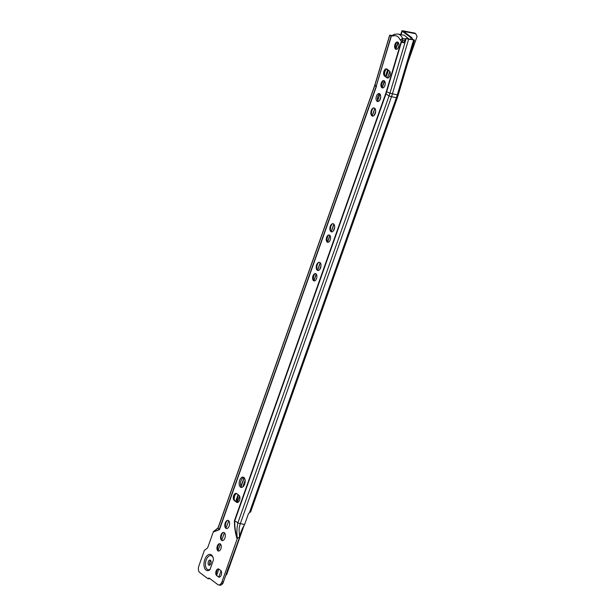 <?xml version="1.0" encoding="UTF-8"?>
<svg xmlns="http://www.w3.org/2000/svg" width="616" height="616" viewBox="0 0 616 616"><rect width="100%" height="100%" fill="white"/><g stroke="black" fill="none" stroke-linecap="round" stroke-linejoin="round"><path stroke-width="0.92" d="M395.626 49.095A4.913 2.726 101 0 1 395.811 44.198A4.913 2.726 101 0 1 396.989 42.096M395.195 48.541A4.72 2.618 101 0 1 395.472 44.183A4.72 2.618 101 0 1 396.381 42.45M395.156 48.479A4.52 2.51 101 0 1 395.41 44.221A4.52 2.51 101 0 1 396.327 42.496M395.125 48.41A4.327 2.395 101 0 1 395.341 44.26A4.327 2.395 101 0 1 396.265 42.543M395.095 48.341A4.127 2.287 101 0 1 395.272 44.298A4.127 2.287 101 0 1 396.211 42.596M396.127 49.365A3.734 2.071 101 0 1 395.033 48.187A3.734 2.071 101 0 1 395.141 44.383A3.734 2.071 101 0 1 396.096 42.72A3.734 2.071 101 0 1 397.551 42.034M398.537 47.016A3.734 2.071 101 0 1 396.042 49.349A3.734 2.071 101 0 1 394.979 44.344A3.734 2.071 101 0 1 397.466 42.019A3.734 2.071 101 0 1 398.537 47.016M389.897 75.645A3.734 2.071 -79 0 0 389.335 70.871L386.964 69.092A3.734 2.071 -79 0 0 386.463 68.869A3.734 2.071 -79 0 0 383.83 71.656A3.734 2.071 -79 0 0 384.53 75.968L386.902 77.747A3.734 2.071 -79 0 0 387.402 77.978A3.734 2.071 -79 0 0 389.897 75.645M384.692 75.745A4.52 2.51 -79 0 1 384.885 71.302A4.52 2.51 -79 0 1 385.97 69.369A4.327 2.395 -79 0 0 384.815 71.341A4.327 2.395 -79 0 0 384.661 75.668M386.001 69.346A4.72 2.618 -79 0 0 384.954 71.263A4.72 2.618 -79 0 0 384.723 75.814M384.831 76.022A4.913 2.726 101 0 1 385.054 71.233A4.913 2.726 101 0 1 386.155 69.223M381.959 87.688A4.913 2.726 101 0 1 382.143 82.79A4.913 2.726 101 0 1 383.321 80.688M381.527 87.133A4.72 2.618 101 0 1 381.812 82.775A4.72 2.618 101 0 1 382.713 81.043M381.497 87.072A4.52 2.51 101 0 1 381.743 82.814A4.52 2.51 101 0 1 382.659 81.089M381.458 87.002A4.327 2.395 101 0 1 381.674 82.852A4.327 2.395 101 0 1 382.598 81.135M381.427 86.933A4.127 2.287 101 0 1 381.604 82.891A4.127 2.287 101 0 1 382.544 81.189M382.459 87.957A3.734 2.071 101 0 1 381.366 86.779A3.734 2.071 101 0 1 381.473 82.975A3.734 2.071 101 0 1 382.428 81.312A3.734 2.071 101 0 1 383.884 80.627M384.869 85.609A3.734 2.071 101 0 1 382.374 87.942A3.734 2.071 101 0 1 381.312 82.937A3.734 2.071 101 0 1 383.807 80.611A3.734 2.071 101 0 1 384.869 85.609M378.355 101.463A4.066 2.248 101 0 1 377.57 97.382A4.066 2.248 101 0 1 379.826 93.894M377.069 101.278A4.066 2.248 101 0 1 376.299 96.589A4.066 2.248 101 0 1 379.171 93.555A4.066 2.248 101 0 1 379.718 93.801A4.066 2.248 101 0 1 380.48 98.491A4.066 2.248 101 0 1 377.616 101.532A4.066 2.248 101 0 1 377.069 101.278M372.557 116.108A4.158 2.31 101 0 1 371.448 110.557A4.158 2.31 101 0 1 374.143 107.946M375.244 113.498A4.158 2.31 101 0 1 372.472 116.101A4.158 2.31 101 0 1 371.286 110.526A4.158 2.31 101 0 1 374.058 107.931A4.158 2.31 101 0 1 375.244 113.498M372.187 115.954A4.258 2.364 101 0 1 371.617 110.564A4.258 2.364 101 0 1 373.743 107.954M371.533 115.007A4.52 2.51 101 0 1 371.702 110.51A4.52 2.51 101 0 1 372.78 108.585M371.579 115.107A4.782 2.649 101 0 1 371.795 110.456A4.782 2.649 101 0 1 372.857 108.508M371.617 115.2A5.043 2.795 101 0 1 371.887 110.41A5.043 2.795 101 0 1 372.934 108.439M371.664 115.284A5.305 2.941 101 0 1 371.972 110.356A5.305 2.941 101 0 1 373.011 108.377M371.471 114.206A5.567 3.088 101 0 1 372.01 110.295A5.567 3.088 101 0 1 372.426 109.301M331.554 231.885A4.158 2.31 101 0 1 330.445 226.334A4.158 2.31 101 0 1 333.14 223.724M330.291 226.303A4.158 2.31 101 0 1 333.064 223.708A4.158 2.31 101 0 1 334.249 229.275A4.158 2.31 101 0 1 331.477 231.878A4.158 2.31 101 0 1 330.291 226.303M331.185 231.731A4.258 2.364 101 0 1 330.615 226.341A4.258 2.364 101 0 1 332.74 223.731M330.53 230.784A4.52 2.51 101 0 1 330.707 226.288A4.52 2.51 101 0 1 331.785 224.363M330.576 230.885A4.782 2.649 101 0 1 330.792 226.234A4.782 2.649 101 0 1 331.862 224.286M330.623 230.977A5.043 2.795 101 0 1 330.884 226.188A5.043 2.795 101 0 1 331.932 224.216M330.669 231.062A5.305 2.941 101 0 1 330.977 226.134A5.305 2.941 101 0 1 332.009 224.155M330.476 229.984A5.567 3.088 101 0 1 331.008 226.072A5.567 3.088 101 0 1 331.431 225.079M327.296 242.057A4.913 2.726 101 0 1 327.481 237.16A4.913 2.726 101 0 1 328.651 235.058M326.865 241.503A4.72 2.618 101 0 1 327.142 237.145A4.72 2.618 101 0 1 328.051 235.412M326.827 241.441A4.52 2.51 101 0 1 327.073 237.183A4.52 2.51 101 0 1 327.989 235.458M326.796 241.372A4.327 2.395 101 0 1 327.011 237.222A4.327 2.395 101 0 1 327.935 235.505M326.765 241.303A4.127 2.287 101 0 1 326.942 237.26A4.127 2.287 101 0 1 327.881 235.558M327.789 242.327A3.734 2.071 101 0 1 326.696 241.149A3.734 2.071 101 0 1 326.811 237.337A3.734 2.071 101 0 1 327.766 235.682A3.734 2.071 101 0 1 329.221 234.996M326.649 237.306A3.734 2.071 101 0 1 329.137 234.981A3.734 2.071 101 0 1 330.199 239.978A3.734 2.071 101 0 1 327.712 242.311A3.734 2.071 101 0 1 326.649 237.306M317.887 270.478A4.158 2.31 101 0 1 316.786 264.926A4.158 2.31 101 0 1 319.473 262.316M316.624 264.895A4.158 2.31 101 0 1 319.396 262.3A4.158 2.31 101 0 1 320.582 267.868A4.158 2.31 101 0 1 317.81 270.47A4.158 2.31 101 0 1 316.624 264.895M320.174 262.747L317.494 270.301A4.258 2.364 101 0 1 316.947 264.934A4.258 2.364 101 0 1 319.073 262.324M316.87 269.377A4.52 2.51 101 0 1 317.04 264.88A4.52 2.51 101 0 1 318.118 262.955M316.909 269.477A4.782 2.649 101 0 1 317.132 264.826A4.782 2.649 101 0 1 318.195 262.878M316.955 269.569A5.043 2.795 101 0 1 317.217 264.78A5.043 2.795 101 0 1 318.272 262.809M317.001 269.654A5.305 2.941 101 0 1 317.309 264.726A5.305 2.941 101 0 1 318.341 262.747M316.809 268.576A5.567 3.088 101 0 1 317.34 264.664A5.567 3.088 101 0 1 317.764 263.671M313.629 280.65A4.913 2.726 101 0 1 313.814 275.752A4.913 2.726 101 0 1 314.984 273.65M313.197 280.095A4.72 2.618 101 0 1 313.475 275.737A4.72 2.618 101 0 1 314.383 274.005M313.159 280.034A4.52 2.51 101 0 1 313.413 275.775A4.52 2.51 101 0 1 314.322 274.051M313.128 279.964A4.327 2.395 101 0 1 313.344 275.814A4.327 2.395 101 0 1 314.268 274.097M313.097 279.895A4.127 2.287 101 0 1 313.275 275.853A4.127 2.287 101 0 1 314.214 274.151M314.129 280.919A3.734 2.071 101 0 1 313.036 279.741A3.734 2.071 101 0 1 313.144 275.93A3.734 2.071 101 0 1 314.098 274.274A3.734 2.071 101 0 1 315.554 273.589M312.982 275.899A3.734 2.071 101 0 1 315.469 273.573A3.734 2.071 101 0 1 316.532 278.571A3.734 2.071 101 0 1 314.045 280.904A3.734 2.071 101 0 1 312.982 275.899M239.562 500.161A3.734 2.071 -79 0 0 239.008 495.387L236.636 493.608A3.734 2.071 -79 0 0 236.136 493.377A3.734 2.071 -79 0 0 233.495 496.173A3.734 2.071 -79 0 0 234.203 500.485L236.575 502.263A3.734 2.071 -79 0 0 237.075 502.494A3.734 2.071 -79 0 0 239.562 500.161M235.635 493.886A4.327 2.395 -79 0 0 234.488 495.857A4.327 2.395 -79 0 0 234.334 500.184M234.396 500.331A4.72 2.618 -79 0 1 234.627 495.78A4.72 2.618 -79 0 1 235.666 493.863A4.52 2.51 -79 0 0 234.557 495.818A4.52 2.51 -79 0 0 234.365 500.261M234.504 500.531A4.913 2.726 101 0 1 234.719 495.749A4.913 2.726 101 0 1 235.82 493.739M226.495 528.567A4.158 2.31 101 0 1 225.387 523.015A4.158 2.31 101 0 1 228.082 520.404M229.19 525.956A4.158 2.31 101 0 1 226.411 528.551A4.158 2.31 101 0 1 225.233 522.984A4.158 2.31 101 0 1 228.005 520.389A4.158 2.31 101 0 1 229.19 525.956M226.126 528.405A4.258 2.364 101 0 1 225.556 523.023A4.258 2.364 101 0 1 227.681 520.412M225.471 527.465A4.52 2.51 101 0 1 225.649 522.969A4.52 2.51 101 0 1 226.726 521.044M225.518 527.566A4.782 2.649 101 0 1 225.733 522.915A4.782 2.649 101 0 1 226.804 520.967M225.564 527.658A5.043 2.795 101 0 1 225.826 522.861A5.043 2.795 101 0 1 226.873 520.897M225.602 527.743A5.305 2.941 101 0 1 225.918 522.815A5.305 2.941 101 0 1 226.95 520.836M225.418 526.665A5.567 3.088 101 0 1 225.949 522.745A5.567 3.088 101 0 1 226.372 521.76M222.222 540.625A4.158 2.31 101 0 1 221.121 535.073A4.158 2.31 101 0 1 223.816 532.463M224.917 538.014A4.158 2.31 101 0 1 222.145 540.617A4.158 2.31 101 0 1 220.959 535.042A4.158 2.31 101 0 1 223.731 532.447A4.158 2.31 101 0 1 224.917 538.014M221.852 540.471A4.258 2.364 101 0 1 221.283 535.081A4.258 2.364 101 0 1 223.408 532.47M221.206 539.524A4.52 2.51 101 0 1 221.375 535.027A4.52 2.51 101 0 1 222.453 533.102M221.244 539.624A4.782 2.649 101 0 1 221.467 534.973A4.782 2.649 101 0 1 222.53 533.025M221.29 539.716A5.043 2.795 101 0 1 221.552 534.927A5.043 2.795 101 0 1 222.607 532.956M221.337 539.801A5.305 2.941 101 0 1 221.645 534.873A5.305 2.941 101 0 1 222.676 532.894M221.144 538.723A5.567 3.088 101 0 1 221.683 534.811A5.567 3.088 101 0 1 222.099 533.818M217.964 550.789A4.913 2.726 101 0 1 218.149 545.899A4.913 2.726 101 0 1 219.327 543.797M217.533 550.242A4.72 2.618 101 0 1 217.81 545.884A4.72 2.618 101 0 1 218.719 544.151M217.494 550.18A4.52 2.51 101 0 1 217.748 545.922A4.52 2.51 101 0 1 218.665 544.197M217.463 550.111A4.327 2.395 101 0 1 217.679 545.961A4.327 2.395 101 0 1 218.603 544.244M217.433 550.042A4.127 2.287 101 0 1 217.61 545.999A4.127 2.287 101 0 1 218.549 544.298M218.464 551.066A3.734 2.071 101 0 1 217.371 549.888A3.734 2.071 101 0 1 217.479 546.076A3.734 2.071 101 0 1 218.434 544.421A3.734 2.071 101 0 1 219.889 543.736M220.875 548.717A3.734 2.071 101 0 1 218.38 551.05A3.734 2.071 101 0 1 217.317 546.045A3.734 2.071 101 0 1 219.804 543.72A3.734 2.071 101 0 1 220.875 548.717M217.348 569.392A4.127 2.287 -79 0 0 216.493 570.993A4.127 2.287 -79 0 0 216.27 574.913M218.503 568.945A3.473 1.925 -79 0 0 217.155 569.577A3.473 1.925 -79 0 0 216.262 571.124A3.473 1.925 -79 0 0 216.162 574.666A3.473 1.925 -79 0 0 216.786 575.567L218.657 576.969A3.473 1.925 -79 0 0 219.05 577.161M216.108 571.094A3.473 1.925 101 0 1 218.418 568.93A3.473 1.925 101 0 1 218.888 569.138L220.759 570.547A3.473 1.925 101 0 1 221.414 574.551A3.473 1.925 101 0 1 218.965 577.154A3.473 1.925 101 0 1 218.495 576.938L216.624 575.529A3.473 1.925 101 0 1 216.108 571.094M217.818 569.068A4.127 2.287 -79 0 0 216.647 571.024A4.127 2.287 -79 0 0 216.593 575.39A4.52 2.51 -79 0 1 216.786 570.947A4.52 2.51 -79 0 1 217.818 569.068A4.72 2.618 -79 0 0 216.847 570.909A4.72 2.618 -79 0 0 216.609 575.406M217.764 569.13A4.327 2.395 -79 0 0 216.716 570.986A4.327 2.395 -79 0 0 216.562 575.313M400.092 39.978A14.022 7.777 -79 0 0 397.682 36.606A14.022 7.777 -79 0 0 392.939 36.098L394.194 34.357L397.898 34.019A16.116 8.94 101 0 1 400.077 35.004A16.116 8.94 101 0 1 402.672 38.469L402.949 38.623C401.717 38.585 401.093 39.216 401.093 40.525L400.092 39.978L402.672 38.469L405.32 38.985M210.441 560.252A2.618 1.455 -79 0 0 210.087 560.09A2.618 1.455 -79 0 0 208.239 562.054A2.618 1.455 -79 0 0 208.732 565.08A2.618 1.455 -79 0 0 209.086 565.242A2.618 1.455 -79 0 0 210.934 563.278A2.618 1.455 -79 0 0 210.441 560.252M209.848 565.049A2.618 1.455 101 0 1 209.548 562.662A2.618 1.455 101 0 1 210.718 560.552M211.419 554.9A8.254 4.574 -79 0 0 204.797 559.551A8.254 4.574 -79 0 0 206.037 570.1A8.254 4.574 -79 0 0 209.979 569.669L213.467 559.828A8.254 4.574 -79 0 0 212.897 557.033A8.254 4.574 -79 0 0 211.419 554.9M213.059 557.495A7.207 3.996 -79 0 0 211.935 556.032A7.207 3.996 -79 0 0 206.16 560.09A7.207 3.996 -79 0 0 207.238 569.3A7.207 3.996 -79 0 0 210.095 569.346M241.88 487.387A5.244 2.903 101 0 1 241.842 487.356A5.244 2.903 101 0 1 240.702 481.935A5.244 2.903 101 0 1 243.82 477.408M240.448 487.087A5.244 2.903 101 0 1 239.462 481.034A5.244 2.903 101 0 1 243.158 477.115A5.244 2.903 101 0 1 243.867 477.438A5.244 2.903 101 0 1 244.852 483.483A5.244 2.903 101 0 1 241.156 487.402A5.244 2.903 101 0 1 240.448 487.087M402.517 39.47L402.44 39.963A3.604 1.994 -79 0 0 402.664 41.565L403.927 42.766M250.612 511.457L248.471 513.629L244.621 524.478L240.302 523.639A2.094 0.454 19.5 0 1 237.915 522.761L234.75 520.943A2.094 0.454 19.5 0 1 234.434 520.736C234.35 527.011 235.25 533.102 237.137 539.008A1.963 1.578 -53.1 0 1 237.36 538.553L237.383 538.515A2.094 1.679 -53.1 0 1 239.532 537.414L223.423 581.928A5.244 2.903 101 0 1 219.935 585.2L218.541 584.931A5.244 2.903 101 0 1 217.833 584.607L209.04 578L207.992 578.74L199.7 572.51A5.244 2.903 101 0 1 198.914 565.811L204.373 550.388L207.615 547.924L213.259 531.993L219.473 529.652A2.094 0.454 19.5 0 1 219.273 529.467L213.259 531.993M209.902 578.647L207.992 578.74M392.939 36.098L391.938 35.551A3.604 1.994 101 0 1 391.414 35.944L391.021 36.121M237.137 539.008L222.037 581.658A5.244 2.903 101 0 1 218.541 584.931M403.75 42.727L402.487 42.481L401.278 41.295A3.604 1.994 101 0 1 401.093 40.525M405.266 39.07L402.949 38.623L402.233 40.656M404.743 40.679L402.464 40.24M391.938 35.551L394.802 34.157M412.227 39.64A1.309 0.531 -77.1 0 1 412.535 39.516A1.309 0.531 -77.1 0 1 412.612 39.547L406.414 38.577L408.631 39.232L414.137 39.894A1.309 0.531 -77.1 0 0 414.06 39.863A1.309 0.531 -77.1 0 0 413.975 39.863M234.434 520.736L385.616 93.809A26.249 14.553 101 0 0 386.34 91.599L389.951 93.193L406.19 38.523A1.309 0.978 -82.8 0 0 405.12 39.424L404.381 41.911A1.309 0.978 97.2 0 1 403.095 42.75L403.518 42.804M402.487 42.481L403.095 42.75M407.107 38.669A1.309 0.978 97.2 0 1 407.315 38.662L406.198 38.523M389.651 35.197L374.882 84.931L376.26 86.101L391.114 36.082L389.651 35.197L391.999 35.489M381.681 86.386L382.559 86.556L384.261 80.812M385.524 76.577L387.603 69.569M382.559 86.556A1.702 0.947 101 0 1 382.513 86.702L382.12 87.803M225.918 528.205L228.775 520.828M235.643 501.439L238.045 494.663M241.018 486.27L244.082 477.623M313.79 280.765L316.185 273.989M327.458 242.173L329.853 235.397M331.162 231.708L333.834 224.155M372.156 115.931L374.836 108.377M377.677 100.346L379.926 93.994M215.007 530.399L218.049 527.827A2.094 0.454 19.5 0 0 218.041 527.85A2.094 0.454 19.5 0 0 218.102 528.035L219.273 529.467L376.091 86.617L374.921 85.185L218.102 528.035L213.475 531.531M249.272 513.09L396.388 97.667L391.491 96.712L240.302 523.639C239.17 526.849 238.839 529.791 239.308 532.455L239.532 537.414C240.248 533.287 241.942 528.975 244.621 524.478M402.44 39.963L402.949 38.623M408.932 38.993L404.273 35.258L397.898 34.019M236.298 493.439A4.127 2.287 -79 0 0 235.705 493.84L236.906 493.662M235.705 493.84A3.734 2.071 -79 0 0 234.011 498.613A4.127 2.287 -79 0 0 234.542 500.6M237.245 502.517L234.465 500.538L234.011 498.613M233.849 498.583A4.127 2.287 -79 0 0 234.111 499.992M234.203 500.485L234.08 499.923M386.632 68.923A4.127 2.287 -79 0 0 386.032 69.323L387.233 69.146M386.032 69.323A3.734 2.071 -79 0 0 384.346 74.097A4.127 2.287 -79 0 0 384.869 76.084M387.58 78.001L384.8 76.022L384.346 74.097M384.184 74.066A4.127 2.287 -79 0 0 384.438 75.475M384.53 75.968L384.415 75.406M225.849 575.105L226.665 574.643L244.229 525.001M407.815 62.678L417.086 36.467M411.242 39.447A5.244 2.903 -79 0 0 410.033 37.052L402.248 31.216A2.094 0.454 19.5 0 1 401.986 30.846A2.094 0.454 19.5 0 1 402.964 30.8L414.868 33.118L415.8 33.826L416.963 36.367M415.677 33.726L403.588 31.416L411.419 37.322A5.244 2.903 -79 0 1 412.605 39.532L414.137 39.894M236.644 502.186L238.3 494.856M224.393 532.786L221.721 540.34M220.42 544.036L218.01 550.835M389.805 71.418L387.487 77.963M385.131 84.623L384.469 86.494M380.719 97.097L379.495 100.562M375.66 111.396L374.312 115.207M334.657 227.281L333.364 230.915M330.399 239.301L329.937 240.61M320.982 265.912L319.719 269.485M316.709 277.993L316.316 279.117M245.137 480.264L242.773 486.948M239.547 496.065L237.268 502.517M221.906 583.537L222.823 583.306M218.826 569.092L216.601 575.375M222.884 583.483L229.26 565.45M376.476 86.24A6.645 3.681 101 0 1 376.291 86.802A2.094 0.454 19.5 0 1 376.091 86.617A6.106 3.38 101 0 0 376.26 86.101L391.414 35.944M376.291 86.802L219.473 529.652M386.34 91.599L401.278 41.295M237.383 538.515C236.575 533.448 236.752 528.197 237.915 522.761L389.096 95.834L385.932 94.017A26.788 14.853 101 0 0 386.671 91.753L401.524 41.734M374.882 84.962A2.094 0.454 19.5 0 0 374.859 85A2.094 0.454 19.5 0 0 374.921 85.185A1.555 0.862 101 0 0 374.967 85.054L389.736 35.328M381.704 86.548L382.513 86.702M237.36 538.553C235.505 532.863 234.634 526.996 234.75 520.943L385.932 94.017A2.094 0.454 19.5 0 1 385.616 93.809M222.037 581.658L223.423 581.928M413.528 40.186L397.289 94.895L389.951 93.193A31.339 17.371 101 0 1 389.096 95.834A2.094 0.454 19.5 0 0 391.491 96.712A32.894 18.234 101 0 0 392.392 93.94L408.631 39.232M414.483 40.209L398.244 94.918L397.289 94.895A32.894 18.234 101 0 1 396.388 97.667A2.094 0.454 19.5 0 0 397.366 97.613L250.581 512.112M402.248 31.216L401.039 34.627M398.252 42.512L395.865 49.257M388.45 70.209L386.055 76.985M384.592 81.12L382.205 87.857M380.003 94.079L377.731 100.5M374.913 108.462L372.249 115.993M333.941 224.27L331.277 231.785M329.96 235.52L327.581 242.242M320.281 262.87L317.625 270.378M316.301 274.128L313.921 280.842M244.236 477.785L241.141 486.525M410.033 37.052L411.419 37.322M221.052 570.84L218.842 577.084M218.041 527.85L374.882 84.931M398.244 94.918L397.366 97.613M412.535 39.516L414.06 39.863M401.986 30.846L400.67 34.558M397.959 42.235L395.58 48.957M388.142 69.978L385.747 76.746M384.299 80.835L384.038 81.574M414.938 33.148L415.746 33.757"/></g></svg>
